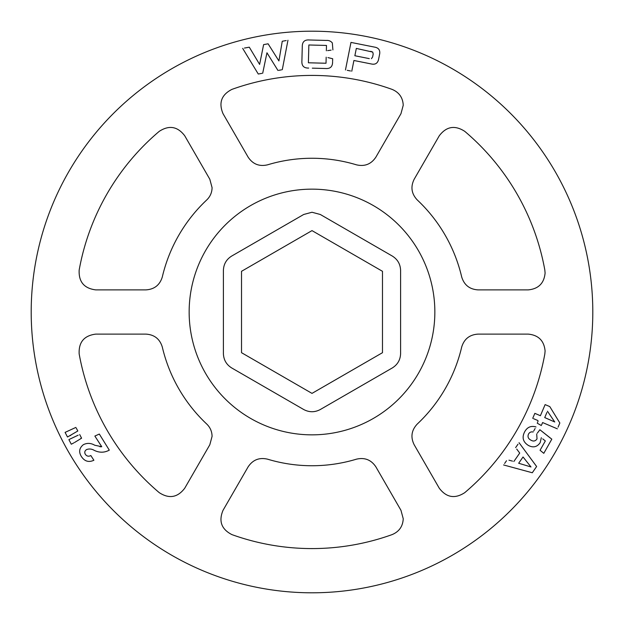 <?xml version="1.0" encoding="UTF-8"?>
<svg xmlns="http://www.w3.org/2000/svg" width="624" height="624" viewBox="0 0 624 624"><rect width="100%" height="100%" fill="white"/><g stroke="black" fill="none" stroke-linecap="round" stroke-linejoin="round"><path stroke-width="0.94" d="M312 212.254L320.291 214.477L392.309 256.058C397.613 259.381 400.374 264.163 400.6 270.418L400.6 353.582C400.374 359.837 397.613 364.619 392.309 367.942L320.291 409.523C314.761 412.456 309.239 412.456 303.709 409.523L231.691 367.942C226.387 364.619 223.626 359.837 223.4 353.582L223.4 270.418C223.626 264.163 226.387 259.381 231.691 256.058L303.709 214.477L312 212.254L320.291 214.477L392.309 256.058C397.613 259.381 400.374 264.163 400.6 270.418L400.6 353.582C400.374 359.837 397.613 364.619 392.309 367.942L320.291 409.523C314.761 412.456 309.239 412.456 303.709 409.523L231.691 367.942C226.387 364.619 223.626 359.837 223.4 353.582L223.4 270.418C223.626 264.163 226.387 259.381 231.691 256.058L303.709 214.477L312 212.254M382.481 352.693L312 393.385L241.519 352.693L241.519 271.307L312 230.615L382.481 271.307L382.481 352.693M209.812 179.228L212.074 187.652C211.996 192.481 210.218 196.576 206.755 199.937A153.738 153.738 0 0 0 162.326 276.892C159.861 285.012 154.393 289.341 145.922 289.887L95.753 289.887C84.1 288.405 78.577 281.791 79.17 270.052A236.582 236.582 0 0 1 159.26 131.336C169.112 124.948 177.606 126.43 184.727 135.775L209.812 179.228M206.755 424.063C210.218 427.424 211.988 431.519 212.074 436.348L209.812 444.772L184.727 488.225C177.614 497.562 169.127 499.044 159.26 492.664A236.582 236.582 0 0 1 79.17 353.948C78.569 342.217 84.092 335.611 95.753 334.113L145.922 334.113C154.393 334.651 159.861 338.988 162.326 347.108A153.738 153.738 0 0 0 206.755 424.063M400.975 510.331L403.237 518.755C402.847 526.375 399.134 531.664 392.09 534.612A236.582 236.582 0 0 1 231.91 534.612C221.458 529.269 218.494 521.173 223.025 510.331L248.11 466.877C252.814 459.818 259.303 457.252 267.571 459.178A153.738 153.738 0 0 0 356.429 459.178C364.697 457.252 371.179 459.818 375.89 466.877L400.975 510.331M528.247 334.113C538.489 335.111 544.105 340.727 545.095 350.961L544.83 353.948A236.582 236.582 0 0 1 464.74 492.664C454.888 499.052 446.394 497.57 439.273 488.225L414.188 444.772C410.42 437.167 411.442 430.264 417.245 424.063A153.738 153.738 0 0 0 461.674 347.108C464.139 338.988 469.607 334.659 478.078 334.113L528.247 334.113M544.83 270.052L545.095 273.039C544.105 283.273 538.489 288.889 528.247 289.887L478.078 289.887C469.607 289.349 464.139 285.012 461.674 276.892A153.738 153.738 0 0 0 417.245 199.937C411.442 193.744 410.42 186.841 414.188 179.228L439.273 135.775C446.386 126.438 454.873 124.956 464.74 131.336A236.582 236.582 0 0 1 544.83 270.052M392.09 89.388C399.126 92.336 402.847 97.617 403.237 105.245L400.975 113.669L375.89 157.123C371.186 164.182 364.697 166.748 356.429 164.822A153.738 153.738 0 0 0 267.571 164.822C259.303 166.748 252.821 164.182 248.11 157.123L223.025 113.669C218.486 102.835 221.45 94.747 231.91 89.388A236.582 236.582 0 0 1 392.09 89.388M592.8 312A280.8 280.8 0 0 0 312 31.2A280.8 280.8 0 0 0 31.2 312A280.8 280.8 0 0 0 312 592.8A280.8 280.8 0 0 0 592.8 312M350.509 70.972L347.24 70.325M244.46 48.056L249.304 47.19L259.623 64.412L263.617 44.616L268.102 43.805L278.912 60.941L282.251 41.262L286.182 40.552M281.401 69.865L278.834 70.325M261.815 73.39L258.266 74.022L242.681 48.376M249.304 47.19L247.978 47.424M268.102 43.805L267.657 43.883M327.943 57.611L332.67 58.726L332.608 61.386M332.584 62.049C332.561 66.729 330.182 68.882 325.447 68.507L312.312 68.156M331.11 50.146L327.655 50.606M332.67 58.726L331.375 58.422M434.85 312A122.85 122.85 0 0 0 312 189.15A122.85 122.85 0 0 0 189.15 312A122.85 122.85 0 0 0 312 434.85A122.85 122.85 0 0 0 434.85 312M93.647 459.88L90.839 455.543C88.631 456.69 86.814 456.3 85.379 454.366C84.287 452.431 84.692 450.824 86.588 449.569C89.185 448.601 91.775 448.882 94.349 450.411C99.473 452.86 104.45 452.774 109.294 450.138L99.317 434.054L94.864 436.067L101.759 446.729L99.98 446.784M100.378 444.592L101.759 446.729L94.723 445.224C90.901 443.001 87.118 442.814 83.366 444.67C79.139 448.102 78.546 452.158 81.588 456.823C84.747 461.417 88.85 462.563 93.889 460.255M69.553 439.273L78.179 435.185M80.051 439.14L81.487 437.993M73.85 442.868L71.908 443.914M76.315 428.204L77.813 430.997L67.501 437.003L65.083 432.393L75.886 427.409M70.028 435.708L70.84 435.295M67.018 436.075L67.501 437.003M65.59 432.128L65.083 432.393M537.927 420.545L533.629 418.72M536.515 414.063L534.846 413.353L534.425 414.352M532.724 418.33L534.846 413.353L540.392 415.717L545.126 404.602L549.806 406.598L559.845 422.994L558.067 427.167M557.357 428.836L542.607 422.549L541.687 424.71M537.568 422.331L538.06 421.184M550.423 438.134L539.885 429.749L551.811 439.163L543.8 453.328L540.056 450.271L545.329 440.957L542.732 438.859M535.111 428.524L533.707 430.997M537.334 433.142L539.885 429.749M508.973 460.177L512.53 461.136M518.895 451.979L519.714 453.071L518.536 454.756M513.856 461.495L519.714 453.071L516.711 449.062M515.627 447.611L518.014 444.187M504.613 463.46L506.501 460.754M277.969 70.481L266.955 52.783L262.696 73.234M287.96 40.232L282.29 69.701M326.344 50.778L326.485 45.443L308.857 44.983L308.396 62.782L326.024 63.242L326.18 57.19M308.685 68.063C303.943 68.195 301.673 65.926 301.891 61.246L302.281 46.449C302.305 41.761 304.684 39.608 309.418 39.983L326.18 40.427C328.739 40.225 330.79 41.059 332.327 42.931L332.904 49.912M372.606 57.002L371.444 58.664L372.606 57.002L373.191 54.07L372.746 52.096L356.327 48.422L354.861 55.739L369.283 58.625M345.462 69.966L350.977 42.409L374.587 47.12C378.44 47.759 380.149 49.959 379.712 53.703L378.479 59.842C377.45 63.469 375.024 64.834 371.225 63.944L353.917 60.489L351.772 71.23M370.75 51.301L372.746 52.096M373.191 54.07L373.074 54.655M71.3 444.241L68.882 439.631M79.669 434.522L81.596 438.196L74.599 442.471M541.328 425.545L537.217 423.166M546.897 412.48L544.729 417.573L554.752 421.98L547.443 411.208L554.752 421.98M544.729 417.573L545.438 415.904M533.138 432.011C531.094 431.566 529.558 432.253 528.52 434.07C527.42 436.691 528.185 438.703 530.813 440.092C533.356 441.644 535.423 441.238 537.022 438.875L536.702 433.984M541.32 437.72L540.173 442.627C537.139 447.057 533.2 447.993 528.356 445.427C522.974 441.987 521.75 437.432 524.683 431.761C527.28 427.12 531.055 425.521 536 426.949M519.043 442.697L536.624 466.518L532.288 472.758L503.576 464.95M518.677 463.25L531.008 466.97L523.045 456.979L518.677 463.25M522.171 458.234L523.045 456.979"/></g></svg>
